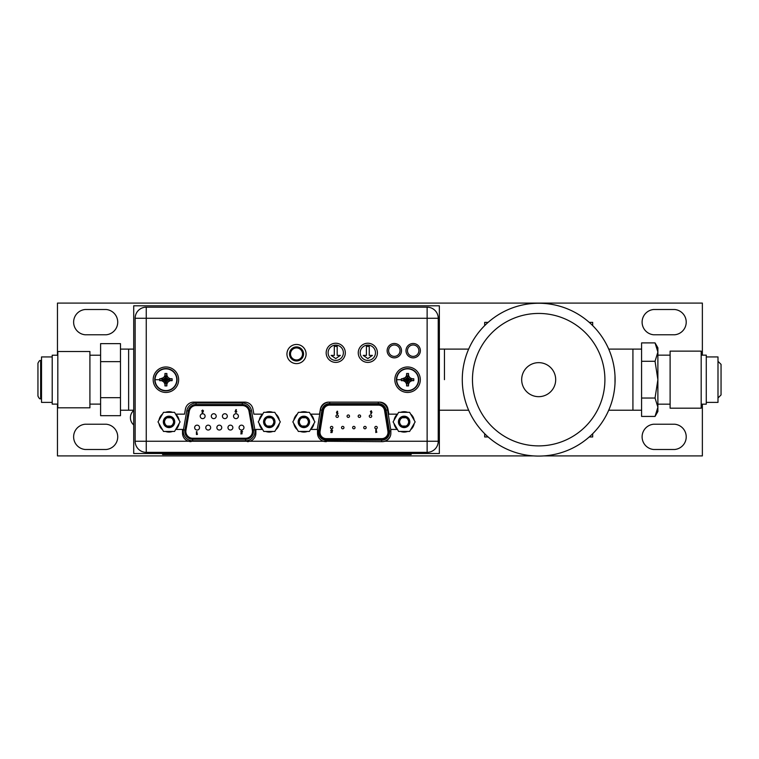 <?xml version="1.0" encoding="UTF-8"?>
<svg xmlns="http://www.w3.org/2000/svg" width="759" height="759" viewBox="0 0 759 759"><rect width="100%" height="100%" fill="white"/><g stroke="black" fill="none" stroke-linecap="round" stroke-linejoin="round"><path stroke-width="1.14" d="M439.357 305.801L439.357 453.521L133.717 453.521L133.717 305.801L439.357 305.801M120.472 349.102L128.622 349.102L128.622 410.221L128.622 349.102L133.717 349.102M444.451 379.661L444.451 349.102L444.451 379.661M100.605 361.654L100.605 415.695L120.472 415.695L120.472 343.628L100.605 343.628L100.605 361.654L120.472 361.654M100.605 397.669L120.472 397.669M89.913 407.82L89.913 351.502L57.817 351.502L57.817 407.82L89.913 407.82M57.817 355.212L52.21 355.212L52.21 404.111L57.817 404.111M52.21 356.939L41.517 356.939L41.517 402.384L52.21 402.384M40.654 398.76L40.654 360.563C39.933 360.041 39.032 360.942 37.95 363.257L37.95 396.065C39.032 398.38 39.933 399.281 40.654 398.76L41.517 398.76M147.872 452.355L426.008 452.355M328.106 352.764A7.637 7.637 0 0 0 335.744 360.402A7.637 7.637 0 0 0 343.381 352.764A7.637 7.637 0 0 0 335.744 345.127A7.637 7.637 0 0 0 328.106 352.764M335.744 358.59L340.345 355.392L337.186 355.392L337.186 346.398L334.302 346.398L334.302 355.392L331.142 355.392L335.744 358.59M360.193 352.764A7.637 7.637 0 0 0 367.83 360.402A7.637 7.637 0 0 0 375.477 352.764A7.637 7.637 0 0 0 367.83 345.127A7.637 7.637 0 0 0 360.193 352.764M367.83 358.59L372.432 355.392L369.272 355.392L369.272 346.398L366.398 346.398L366.398 355.392L363.229 355.392L367.83 358.59M394.319 344.975A5.702 5.702 0 0 1 400.031 350.677A5.702 5.702 0 0 1 394.319 356.379A5.702 5.702 0 0 1 388.617 350.677A5.702 5.702 0 0 1 394.319 344.975A5.702 5.702 0 0 1 400.031 350.677A5.702 5.702 0 0 1 394.319 356.379A5.702 5.702 0 0 1 388.617 350.677A5.702 5.702 0 0 1 394.319 344.975M413.171 344.975A5.702 5.702 0 0 1 418.873 350.677A5.702 5.702 0 0 1 413.171 356.379A5.702 5.702 0 0 1 407.469 350.677A5.702 5.702 0 0 1 413.171 344.975A5.702 5.702 0 0 1 418.873 350.677A5.702 5.702 0 0 1 413.171 356.379A5.702 5.702 0 0 1 407.469 350.677A5.702 5.702 0 0 1 413.171 344.975M289.492 353.941A7.03 7.03 0 0 0 296.522 360.971A7.03 7.03 0 0 0 303.553 353.941A7.03 7.03 0 0 0 296.522 346.91A7.03 7.03 0 0 0 289.492 353.941M302.528 353.941A6.015 6.015 0 0 1 296.522 359.946A6.015 6.015 0 0 1 290.507 353.941A6.015 6.015 0 0 1 296.522 347.926A6.015 6.015 0 0 1 302.528 353.941M221.751 427.592A2.448 2.448 0 0 0 219.313 425.154A2.448 2.448 0 0 0 216.865 427.592A2.448 2.448 0 0 0 219.313 430.04A2.448 2.448 0 0 0 221.751 427.592M233.525 416.188A2.448 2.448 0 0 0 235.964 418.626A2.448 2.448 0 0 0 238.411 416.188A2.448 2.448 0 0 0 235.964 413.74A2.448 2.448 0 0 0 233.525 416.188M222.415 416.188A2.448 2.448 0 0 0 224.863 418.626A2.448 2.448 0 0 0 227.311 416.188A2.448 2.448 0 0 0 224.863 413.74A2.448 2.448 0 0 0 222.415 416.188M211.315 416.188A2.448 2.448 0 0 0 213.753 418.626A2.448 2.448 0 0 0 216.201 416.188A2.448 2.448 0 0 0 213.753 413.74A2.448 2.448 0 0 0 211.315 416.188M200.205 416.188A2.448 2.448 0 0 0 202.653 418.626A2.448 2.448 0 0 0 205.101 416.188A2.448 2.448 0 0 0 202.653 413.74A2.448 2.448 0 0 0 200.205 416.188M239.076 427.592A2.448 2.448 0 0 0 241.523 430.04A2.448 2.448 0 0 0 243.962 427.592A2.448 2.448 0 0 0 241.523 425.154A2.448 2.448 0 0 0 239.076 427.592M227.966 427.592A2.448 2.448 0 0 0 230.413 430.04A2.448 2.448 0 0 0 232.861 427.592A2.448 2.448 0 0 0 230.413 425.154A2.448 2.448 0 0 0 227.966 427.592M205.765 427.592A2.448 2.448 0 0 0 208.203 430.04A2.448 2.448 0 0 0 210.651 427.592A2.448 2.448 0 0 0 208.203 425.154A2.448 2.448 0 0 0 205.765 427.592M194.655 427.592A2.448 2.448 0 0 0 197.103 430.04A2.448 2.448 0 0 0 199.541 427.592A2.448 2.448 0 0 0 197.103 425.154A2.448 2.448 0 0 0 194.655 427.592M189.314 411.179L186.809 410.733L183.441 429.784L184.949 430.049L188.308 410.998A7.846 7.846 0 0 1 196.04 404.519L242.282 404.519A7.846 7.846 0 0 1 250.005 410.998L253.364 430.049A7.846 7.846 0 0 1 245.641 439.262L192.672 439.262A7.846 7.846 0 0 1 184.949 430.049L185.955 430.23L189.314 411.179A6.822 6.822 0 0 1 196.04 405.543L242.282 405.543A6.822 6.822 0 0 1 248.999 411.179L252.358 430.23A6.822 6.822 0 0 1 245.641 438.247L192.672 438.247A6.822 6.822 0 0 1 185.955 430.23M235.043 411.644L235.983 409.547L236.428 409.775L235.935 410.752L236.789 411.653L235.926 412.535L235.043 411.644M235.907 411.226L235.916 412.023L235.907 411.226M241.941 432.175L242.036 433.854L240.745 433.854L241.742 432.839L240.707 431.928L241.656 430.941L242.595 431.7L241.628 431.454L241.22 431.909L241.941 432.175M196.932 434.006L197.52 434.006L197.217 434.48L196.429 434.48L196.429 431.643L196.932 431.643L196.932 434.006M203.478 410.913L202.549 413.01L202.093 412.782L202.587 411.805L201.733 410.904L202.606 410.021L203.478 410.913M202.615 411.331L202.615 410.534L202.615 411.331M374.832 427.592A1.224 1.224 0 0 1 376.056 426.378A1.224 1.224 0 0 1 377.27 427.592A1.224 1.224 0 0 1 376.056 428.816A1.224 1.224 0 0 1 374.832 427.592M319.985 432.336A6.319 6.319 0 0 0 326.304 438.645L381.682 438.645A6.319 6.319 0 0 0 387.925 431.33L384.557 410.448A6.319 6.319 0 0 0 378.324 405.135L329.672 405.135A6.319 6.319 0 0 0 323.429 410.448L320.07 431.33A6.319 6.319 0 0 0 319.985 432.336M317.509 430.913L318.562 431.084L321.92 410.202A7.846 7.846 0 0 1 329.672 403.608L378.324 403.608A7.846 7.846 0 0 1 386.065 410.202L389.433 431.084A7.846 7.846 0 0 1 381.682 440.182L326.304 440.182A7.846 7.846 0 0 1 318.562 431.084A7.846 7.846 0 0 0 318.457 432.336A7.846 7.846 0 0 1 318.562 431.084L319.567 431.245L322.926 410.363A6.822 6.822 0 0 1 329.672 404.623L378.324 404.623A6.822 6.822 0 0 1 385.06 410.363L388.428 431.245A6.822 6.822 0 0 1 381.682 439.157L326.304 439.157A6.822 6.822 0 0 1 319.567 431.245M336.465 412.583L337.195 411.15L337.651 411.378L337.148 412.365L338.011 413.266L337.138 414.158L336.465 412.583M337.129 412.839L337.129 413.646L337.129 412.839M332.385 430.97L332.053 432.554L330.753 432.554L331.645 432.08L330.715 430.619L331.664 429.622L332.613 430.391L331.228 430.6L332.385 430.97M376.929 432.08L375.828 432.554L375.828 429.698L376.341 429.698L376.341 432.08L376.929 432.08M347.062 416.188A1.224 1.224 0 0 1 348.286 414.964A1.224 1.224 0 0 1 349.51 416.188A1.224 1.224 0 0 1 348.286 417.412A1.224 1.224 0 0 1 347.062 416.188M369.272 416.188A1.224 1.224 0 0 1 370.496 414.964A1.224 1.224 0 0 1 371.72 416.188A1.224 1.224 0 0 1 370.496 417.412A1.224 1.224 0 0 1 369.272 416.188M341.512 427.592A1.224 1.224 0 0 1 342.736 426.378A1.224 1.224 0 0 1 343.96 427.592A1.224 1.224 0 0 1 342.736 428.816A1.224 1.224 0 0 1 341.512 427.592M363.722 427.592A1.224 1.224 0 0 1 364.946 426.378A1.224 1.224 0 0 1 366.17 427.592A1.224 1.224 0 0 1 364.946 428.816A1.224 1.224 0 0 1 363.722 427.592M352.622 427.592A1.224 1.224 0 0 1 353.846 426.378A1.224 1.224 0 0 1 355.06 427.592A1.224 1.224 0 0 1 353.846 428.816A1.224 1.224 0 0 1 352.622 427.592M330.412 427.592A1.224 1.224 0 0 1 331.636 426.378A1.224 1.224 0 0 1 332.85 427.592A1.224 1.224 0 0 1 331.636 428.816A1.224 1.224 0 0 1 330.412 427.592M358.172 416.188A1.224 1.224 0 0 1 359.396 414.964A1.224 1.224 0 0 1 360.62 416.188A1.224 1.224 0 0 1 359.396 417.412A1.224 1.224 0 0 1 358.172 416.188M335.962 416.188A1.224 1.224 0 0 1 337.186 414.964A1.224 1.224 0 0 1 338.41 416.188A1.224 1.224 0 0 1 337.186 417.412A1.224 1.224 0 0 1 335.962 416.188M371.919 412.327L371.189 413.759L370.734 413.522L371.236 412.545L370.373 411.644L371.246 410.752L371.919 412.327M371.255 412.071L371.255 411.264L371.255 412.071M182.976 453.521L182.976 454.546L162.597 454.546L162.597 453.521M182.976 454.546L411.179 454.546L411.179 453.521M438.237 318.277L438.237 441.245A11.1 11.1 0 0 1 427.127 452.355L146.25 452.355A11.1 11.1 0 0 1 135.14 441.245L135.14 318.277A11.1 11.1 0 0 1 146.25 307.177L427.127 307.177A11.1 11.1 0 0 1 438.237 318.277L427.127 318.277L427.127 307.177A11.1 11.1 0 0 1 438.237 318.277M397.498 414.148L388.855 414.148L387.963 409.11A8.453 8.453 0 0 0 379.642 402.128L328.732 402.128A8.453 8.453 0 0 0 320.402 409.11L319.511 414.148L310.488 414.148M175.889 429.433L182.521 429.433L182.521 433.199A8.453 8.453 0 0 0 188.384 441.245L323.372 441.245A8.453 8.453 0 0 1 317.509 433.199L317.509 429.433L310.725 429.433M250.005 441.245A8.453 8.453 0 0 0 255.868 433.199L255.868 429.433L262.434 429.433M175.652 414.148L184.522 414.148L185.414 409.11A8.453 8.453 0 0 1 193.735 402.128L244.645 402.128A8.453 8.453 0 0 1 252.975 409.11L253.867 414.148L262.661 414.148M383.674 441.558L384.993 441.245A8.453 8.453 0 0 0 390.857 433.199L390.857 429.433L397.27 429.433M326.171 352.812A9.573 9.573 0 0 0 335.744 362.394A9.573 9.573 0 0 0 345.317 352.812A9.573 9.573 0 0 0 335.744 343.239A9.573 9.573 0 0 0 326.171 352.812M358.257 352.812A9.573 9.573 0 0 0 367.83 362.394A9.573 9.573 0 0 0 377.413 352.812A9.573 9.573 0 0 0 367.83 343.239A9.573 9.573 0 0 0 358.257 352.812M387.137 350.677A7.182 7.182 0 0 0 394.319 357.859A7.182 7.182 0 0 0 401.502 350.677A7.182 7.182 0 0 0 394.319 343.495A7.182 7.182 0 0 0 387.137 350.677M405.989 350.677A7.182 7.182 0 0 0 413.171 357.859A7.182 7.182 0 0 0 420.353 350.677A7.182 7.182 0 0 0 413.171 343.495A7.182 7.182 0 0 0 405.989 350.677M286.94 354.036A9.573 9.573 0 0 0 296.522 363.618A9.573 9.573 0 0 0 306.095 354.036A9.573 9.573 0 0 0 296.522 344.463A9.573 9.573 0 0 0 286.94 354.036M323.372 441.245L382.403 441.653M325.962 441.653L324.387 441.51M248.686 441.558L247.415 441.653M190.974 441.653L189.399 441.51M163.517 431.444L158.005 421.89L163.517 412.336L174.551 412.336L180.063 421.89L174.551 431.444L163.517 431.444M174.589 421.89A5.55 5.55 0 0 0 169.029 416.34A5.55 5.55 0 0 0 163.479 421.89A5.55 5.55 0 0 0 169.029 427.44A5.55 5.55 0 0 0 174.589 421.89M162.53 429.736A10.19 10.19 0 0 1 158.992 423.598M158.992 420.182A10.19 10.19 0 0 1 162.53 414.044M165.49 412.336A10.19 10.19 0 0 1 172.578 412.336M172.578 431.444A10.19 10.19 0 0 1 165.49 431.444M175.528 414.044A10.19 10.19 0 0 1 179.077 420.182M179.077 423.598A10.19 10.19 0 0 1 175.528 429.736M173.517 421.254L173.564 421.89A4.535 4.535 0 0 0 169.029 417.355A4.535 4.535 0 0 0 164.504 421.89A4.535 4.535 0 0 0 169.029 426.425A4.535 4.535 0 0 0 173.564 421.89L173.526 422.516M174.741 421.89A5.702 5.702 0 0 0 169.029 416.188A5.702 5.702 0 0 0 163.327 421.89A5.702 5.702 0 0 0 169.029 427.592A5.702 5.702 0 0 0 174.741 421.89M173.479 422.772L172.796 424.414M172.246 425.087L171.534 425.676M170.86 426.046L167.227 426.046M166.544 425.676L165.823 425.097M165.272 424.433L164.589 422.772M164.542 422.526L164.542 421.264M164.589 421.008L165.272 419.366M165.823 418.693L166.534 418.105M167.208 417.744L170.841 417.735M171.525 418.105L172.236 418.683M172.786 419.357L173.479 421.008M263.771 431.444L258.25 421.89L263.771 412.336L274.796 412.336L280.308 421.89L274.796 431.444L263.771 431.444M274.834 421.89A5.55 5.55 0 0 0 269.284 416.34A5.55 5.55 0 0 0 263.734 421.89A5.55 5.55 0 0 0 269.284 427.44A5.55 5.55 0 0 0 274.834 421.89M262.785 429.736A10.19 10.19 0 0 1 259.236 423.598M259.236 420.182A10.19 10.19 0 0 1 262.785 414.044M265.735 412.336A10.19 10.19 0 0 1 272.823 412.336M272.823 431.444A10.19 10.19 0 0 1 265.735 431.444M275.783 414.044A10.19 10.19 0 0 1 279.331 420.182M279.331 423.598A10.19 10.19 0 0 1 275.783 429.736M273.771 421.254L273.819 421.89A4.535 4.535 0 0 0 269.284 417.355A4.535 4.535 0 0 0 264.749 421.89A4.535 4.535 0 0 0 269.284 426.425A4.535 4.535 0 0 0 273.819 421.89L273.771 422.516M274.986 421.89A5.702 5.702 0 0 0 269.284 416.188A5.702 5.702 0 0 0 263.572 421.89A5.702 5.702 0 0 0 269.284 427.592A5.702 5.702 0 0 0 274.986 421.89M273.733 422.772L273.05 424.414M272.5 425.087L271.779 425.676M271.105 426.046L267.481 426.046M266.788 425.676L266.077 425.097M265.527 424.433L264.834 422.772M264.796 422.526L264.796 421.264M264.834 421.008L265.517 419.366M266.067 418.693L266.779 418.105M267.462 417.744L271.086 417.735M271.769 418.105L272.49 418.683M273.041 419.357L273.724 421.008M298.353 431.444L292.841 421.89L298.353 412.336L309.387 412.336L314.9 421.89L309.387 431.444L298.353 431.444M309.425 421.89A5.55 5.55 0 0 0 303.866 416.34A5.55 5.55 0 0 0 298.315 421.89A5.55 5.55 0 0 0 303.866 427.44A5.55 5.55 0 0 0 309.425 421.89M297.376 429.736A10.19 10.19 0 0 1 293.828 423.598M293.828 420.182A10.19 10.19 0 0 1 297.376 414.044M300.327 412.336A10.19 10.19 0 0 1 307.414 412.336M307.414 431.444A10.19 10.19 0 0 1 300.327 431.444M310.365 414.044A10.19 10.19 0 0 1 313.913 420.182M313.913 423.598A10.19 10.19 0 0 1 310.365 429.736M308.363 421.254L308.401 421.89A4.535 4.535 0 0 0 303.866 417.355A4.535 4.535 0 0 0 299.34 421.89A4.535 4.535 0 0 0 303.866 426.425A4.535 4.535 0 0 0 308.401 421.89L308.363 422.516M309.577 421.89A5.702 5.702 0 0 0 303.866 416.188A5.702 5.702 0 0 0 298.164 421.89A5.702 5.702 0 0 0 303.866 427.592A5.702 5.702 0 0 0 309.577 421.89M308.315 422.772L307.632 424.414M307.082 425.087L306.37 425.676M305.697 426.046L302.063 426.046M301.38 425.676L300.659 425.097M300.109 424.433L299.425 422.772M299.378 422.526L299.378 421.264M299.425 421.008L300.109 419.366M300.659 418.693L301.37 418.105M302.044 417.744L305.678 417.735M306.361 418.105L307.072 418.683M307.623 419.357L308.315 421.008M398.608 431.444L393.086 421.89L398.608 412.336L409.632 412.336L415.145 421.89L409.632 431.444L398.608 431.444M409.67 421.89A5.55 5.55 0 0 0 404.12 416.34A5.55 5.55 0 0 0 398.57 421.89A5.55 5.55 0 0 0 404.12 427.44A5.55 5.55 0 0 0 409.67 421.89M397.621 429.736A10.19 10.19 0 0 1 394.073 423.598M394.073 420.182A10.19 10.19 0 0 1 397.621 414.044M400.572 412.336A10.19 10.19 0 0 1 407.668 412.336M407.668 431.444A10.19 10.19 0 0 1 400.572 431.444M410.619 414.044A10.19 10.19 0 0 1 414.167 420.182M414.167 423.598A10.19 10.19 0 0 1 410.619 429.736M408.608 421.254L408.655 421.89A4.535 4.535 0 0 0 404.12 417.355A4.535 4.535 0 0 0 399.585 421.89A4.535 4.535 0 0 0 404.12 426.425A4.535 4.535 0 0 0 408.655 421.89L408.608 422.516M409.822 421.89A5.702 5.702 0 0 0 404.12 416.188A5.702 5.702 0 0 0 398.418 421.89A5.702 5.702 0 0 0 404.12 427.592A5.702 5.702 0 0 0 409.822 421.89M408.57 422.772L407.887 424.414M407.336 425.087L406.615 425.676M405.942 426.046L402.317 426.046M401.625 425.676L400.913 425.097M400.363 424.433L399.67 422.772M399.632 422.526L399.632 421.264M399.67 421.008L400.354 419.366M400.904 418.693L401.615 418.105M402.298 417.744L405.923 417.735M406.606 418.105L407.327 418.683M407.877 419.357L408.57 421.008M154.751 379.709A11.157 11.157 0 0 1 165.908 368.561A11.157 11.157 0 0 1 177.065 379.709A11.157 11.157 0 0 1 165.908 390.866A11.157 11.157 0 0 1 154.751 379.709A11.157 11.157 0 0 1 165.908 368.561A11.157 11.157 0 0 1 177.065 379.709A11.157 11.157 0 0 1 165.908 390.866A11.157 11.157 0 0 1 154.751 379.709M155.045 379.709A10.863 10.863 0 0 1 165.908 368.846A10.863 10.863 0 0 1 176.781 379.709A10.863 10.863 0 0 1 165.908 390.581A10.863 10.863 0 0 1 155.045 379.709L159.694 379.709L159.713 380.676L161.629 380.676L163.726 381.891L164.94 383.988L164.94 385.914L166.876 385.914L166.876 383.988L168.09 381.891L170.187 380.676L172.113 380.676L172.113 378.75L170.187 378.741L171.202 378.741M164.418 383.086L163.726 381.891L165.509 380.107L161.629 380.676M164.94 385.003L165.509 380.107M165.737 380.496L166.088 380.847L166.695 379.538L170.187 378.741L168.09 377.536L166.876 375.43L166.876 373.513L164.94 373.513L164.94 375.43L164.94 374.424M166.695 379.538L165.737 378.58L165.13 379.889M167.046 379.538L172.113 378.75M166.306 379.31L168.09 377.536L167.397 376.341M166.088 378.931L166.876 374.794M166.088 378.58L166.876 373.513M165.737 378.58L164.94 373.513M165.737 378.931L164.94 375.43L163.726 377.536L160.623 378.741M165.509 379.31L163.726 377.536L162.54 378.219M165.13 379.538L161.629 378.741M164.779 379.538L159.769 378.741M164.779 379.889L159.713 380.676M159.694 379.709L159.713 378.75M167.046 379.889L172.113 380.676M166.695 379.889L170.187 380.676M166.306 380.107L168.09 381.891M166.088 380.496L166.876 383.988M166.088 380.847L166.876 385.914M165.737 380.847L164.94 385.914M178.65 379.709A12.732 12.732 0 0 1 165.908 392.45A12.732 12.732 0 0 1 153.176 379.709A12.732 12.732 0 0 1 165.908 366.976A12.732 12.732 0 0 1 178.65 379.709M396.416 379.709A11.157 11.157 0 0 1 407.564 368.561A11.157 11.157 0 0 1 418.721 379.709A11.157 11.157 0 0 1 407.564 390.866A11.157 11.157 0 0 1 396.416 379.709A11.157 11.157 0 0 1 407.564 368.561A11.157 11.157 0 0 1 418.721 379.709A11.157 11.157 0 0 1 407.564 390.866A11.157 11.157 0 0 1 396.416 379.709M396.701 379.709A10.863 10.863 0 0 1 407.564 368.846A10.863 10.863 0 0 1 418.437 379.709A10.863 10.863 0 0 1 407.564 390.581A10.863 10.863 0 0 1 396.701 379.709L401.35 379.709L401.369 380.676L403.285 380.676L405.391 381.891L406.596 383.988L406.606 385.914L408.532 385.914L408.532 383.988L409.746 381.891L411.843 380.676L413.769 380.676L413.769 378.75L411.843 378.741L412.858 378.741M406.074 383.086L405.391 381.891L407.166 380.107L403.285 380.676M406.596 385.003L407.166 380.107M407.393 380.496L407.744 380.847L408.351 379.538L411.843 378.741L409.746 377.536L408.532 375.43L408.532 373.513L406.606 373.513L406.596 375.43L406.596 374.424M408.351 379.538L407.393 378.58L406.786 379.889M408.703 379.538L413.769 378.75M407.962 379.31L409.746 377.536L409.063 376.341M407.744 378.931L408.532 374.794M407.744 378.58L408.532 373.513M407.393 378.58L406.606 373.513M407.393 378.931L406.596 375.43L405.391 377.536L402.279 378.741M407.166 379.31L405.391 377.536L404.196 378.219M406.786 379.538L403.285 378.741M406.435 379.538L401.426 378.741M406.435 379.889L401.369 380.676M401.35 379.709L401.369 378.75M408.703 379.889L413.769 380.676M408.351 379.889L411.843 380.676M407.962 380.107L409.746 381.891M407.744 380.496L408.532 383.988M407.744 380.847L408.532 385.914M407.393 380.847L406.606 385.914M420.306 379.709A12.732 12.732 0 0 1 407.564 392.45A12.732 12.732 0 0 1 394.832 379.709A12.732 12.732 0 0 1 407.564 366.976A12.732 12.732 0 0 1 420.306 379.709M424.755 307.177L146.629 307.177M702.369 355.155L702.369 303.088L57.466 303.088L57.466 355.212M543.653 455.912L702.369 455.912L702.369 404.168M57.466 404.111L57.466 455.912L533.719 455.912M133.717 410.467A9.573 9.573 0 0 0 133.717 424.936M85.16 424.224A12.685 12.685 0 0 0 85.16 449.489L106.194 449.489A12.685 12.685 0 0 0 106.194 424.224L85.16 424.224M85.16 309.511A12.685 12.685 0 0 0 85.16 334.776L106.194 334.776A12.685 12.685 0 0 0 106.194 309.511L85.16 309.511M653.641 424.224A12.685 12.685 0 0 0 653.641 449.489L674.685 449.489A12.685 12.685 0 0 0 674.685 424.224L653.641 424.224M653.641 309.511A12.685 12.685 0 0 0 653.641 334.776L674.685 334.776A12.685 12.685 0 0 0 674.685 309.511L653.641 309.511M484.688 325.602L484.688 322.357L488.151 322.357M589.231 322.357L592.684 322.357L592.684 325.602M488.151 436.966L484.688 436.966L484.688 433.721M589.231 436.966L592.684 436.966L592.684 433.721M641.583 410.221L632.921 410.221L632.921 349.102L632.921 410.221L608.718 410.221M641.583 349.102L608.718 349.102M614.818 373.124L614.714 372.062M614.392 369.282L613.889 366.142M613.623 364.756L613.187 362.698M614.695 371.853L614.743 372.346M614.999 375.79L615.008 383.399M614.363 390.23L613.936 392.915M613.547 394.965L613.272 396.236M614.999 383.428L615.094 379.661A76.412 76.412 0 0 1 538.492 456.074A76.412 76.412 0 0 1 462.278 379.282A76.412 76.412 0 0 1 538.881 303.249A76.412 76.412 0 0 1 615.094 379.661A76.412 76.412 0 0 0 538.881 303.249A76.412 76.412 0 0 0 462.278 379.661M521.68 379.661A17.011 17.011 0 0 0 538.691 396.672A17.011 17.011 0 0 0 555.692 379.661A17.011 17.011 0 0 0 538.691 362.65A17.011 17.011 0 0 0 521.68 379.661M468.654 349.102L439.357 349.102M468.654 410.221L439.357 410.221M641.583 342.897L641.583 361.284L655.045 361.284L657.882 352.091L655.045 342.897L641.583 342.897M641.583 361.284L641.583 416.425L655.045 416.425L657.882 407.232L657.882 379.661L655.045 361.284M641.583 398.039L655.045 398.039L657.882 379.661L657.882 347.821L655.045 342.897M656.668 413.124L655.045 416.425L657.882 411.501L657.882 407.232L655.045 398.039M657.873 407.839L657.673 409.642M657.882 404.168L670.112 404.168M657.882 355.155L670.112 355.155M670.112 351.132L670.112 408.19L701.183 408.19L701.183 351.132L670.112 351.132M701.183 404.168L706.278 404.168L706.278 355.155L701.183 355.155M706.278 402.384L717.995 402.384L717.995 356.939L706.278 356.939M186.809 410.733A9.374 9.374 0 0 1 196.04 402.991L196.04 405.543M242.282 405.543L242.282 402.991L196.04 402.991M252.358 430.23L254.872 429.784L251.504 410.733L248.999 411.179M251.504 410.733A9.374 9.374 0 0 0 242.282 402.991M245.641 438.247L245.641 440.789A9.374 9.374 0 0 0 254.872 429.784M183.441 429.784A9.374 9.374 0 0 0 192.672 440.789L245.641 440.789M192.672 438.247L192.672 440.789M192.672 439.262A7.846 7.846 0 0 1 184.949 430.049M322.926 410.363L320.412 409.955L317.281 429.433M329.672 402.128L329.672 404.623M378.324 404.623L378.324 402.128M390.857 430.353L387.574 409.955L385.06 410.363M388.428 431.245L389.433 431.084A7.846 7.846 0 0 1 389.528 432.336M381.682 441.653L381.682 439.157M389.433 431.084L390.857 430.856M382.716 441.653A9.374 9.374 0 0 0 390.657 435.049M387.574 409.955A9.374 9.374 0 0 0 379.301 402.128M318.562 431.084A7.846 7.846 0 0 0 326.304 440.182L326.304 441.653M326.304 439.157L326.304 440.182M321.455 440.353A9.374 9.374 0 0 0 324.349 441.501M328.694 402.128A9.374 9.374 0 0 0 320.412 409.955M327.803 405.135L329.672 405.135M378.324 405.135L380.392 405.135M390.809 454.546L390.809 453.521M384.993 441.245L438.237 441.245A11.1 11.1 0 0 1 427.127 452.355L427.127 318.277L146.25 318.277L146.25 441.245L188.384 441.245M146.25 452.355A11.1 11.1 0 0 1 135.14 441.245L146.25 441.245L146.25 452.355M146.25 307.177L146.25 318.277L135.14 318.277M472.468 379.339A66.223 66.223 0 0 0 538.529 445.884A66.223 66.223 0 0 0 604.904 379.661A66.223 66.223 0 0 0 538.852 313.439A66.223 66.223 0 0 0 472.468 379.339M133.717 410.221L120.472 410.221M89.913 404.111L100.605 404.111M89.913 355.212L100.605 355.212M40.654 360.563L41.517 360.563M717.995 398.001L721.05 394.946L721.05 364.377L717.995 361.322"/></g></svg>
